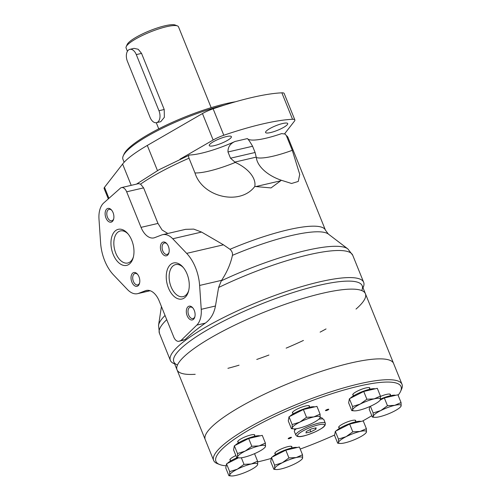 <?xml version="1.0" encoding="UTF-8"?>
<svg xmlns="http://www.w3.org/2000/svg" width="501" height="501" viewBox="0 0 501 501"><rect width="100%" height="100%" fill="white"/><g stroke="black" fill="none" stroke-linecap="round" stroke-linejoin="round"><path stroke-width="0.75" d="M289.027 416.788L288.269 420.896L291.4 428.656L292.277 427.823A15.017 3.075 -22 0 1 299.823 422.136L292.164 424.547L289.027 416.788L303.368 409.524L316.939 406.367L320.076 414.133L313.783 416.926L306.506 417.289L303.368 409.524M314.697 406.893A14.134 2.893 158 0 0 309.324 407.319A14.134 2.893 158 0 0 289.841 416.381M306.506 417.289L299.823 422.136A15.017 3.075 -22 0 1 313.783 416.926A15.017 3.075 -22 0 1 320.189 417.402A15.017 3.075 -22 0 1 319.625 418.404L320.189 417.402L320.076 414.133M292.164 424.547L292.277 427.823A15.017 3.075 -22 0 0 293.674 428.887L291.4 428.656M319.625 418.404A15.017 3.075 -22 0 1 312.637 423.088A15.017 3.075 -22 0 1 298.684 428.299A15.017 3.075 -22 0 1 293.674 428.887M349.404 398.74L348.64 402.848L351.777 410.607L352.648 409.768A15.017 3.075 -22 0 1 360.194 404.088L352.535 406.499L349.404 398.74L363.739 391.475L377.309 388.319L380.447 396.084L374.153 398.877L366.876 399.234L363.739 391.475M375.067 388.845A14.134 2.893 158 0 0 369.694 389.271A14.134 2.893 158 0 0 350.212 398.326M401.05 402.553L394.75 405.347A15.017 3.075 -22 0 1 401.157 405.823A15.017 3.075 -22 0 1 400.6 406.825L401.157 405.823L401.05 402.553L397.913 394.788L384.336 397.944L380.303 399.992L380.447 396.084M366.876 399.234L360.194 404.088A15.017 3.075 -22 0 1 374.153 398.877A15.017 3.075 -22 0 1 380.56 399.353A15.017 3.075 -22 0 1 379.996 400.355A15.017 3.075 -22 0 1 373.007 405.04A15.017 3.075 -22 0 1 359.054 410.25A15.017 3.075 -22 0 1 354.044 410.839A15.017 3.075 -22 0 1 352.648 409.768L352.535 406.499M354.044 410.839L351.777 410.607M369.751 406.574L369.237 409.317L372.375 417.076L373.245 416.243A15.017 3.075 -22 0 1 380.798 410.557L373.139 412.968L370.433 406.273M395.665 395.314A14.134 2.893 158 0 0 390.292 395.74A14.134 2.893 158 0 0 380.603 399.034M387.473 405.71L380.798 410.557A15.017 3.075 -22 0 1 394.75 405.347L387.473 405.71L384.336 397.944M373.139 412.968L373.245 416.243A15.017 3.075 -22 0 0 374.648 417.308L372.375 417.076M400.6 406.825A15.017 3.075 -22 0 1 393.611 411.509A15.017 3.075 -22 0 1 379.652 416.719A15.017 3.075 -22 0 1 374.648 417.308M335.319 431.323L334.555 435.432L337.693 443.197L338.563 442.358A15.017 3.075 -22 0 1 346.116 436.672L338.457 439.089L335.319 431.323L349.654 424.065L363.231 420.909L366.369 428.668L360.069 431.461L352.792 431.824L349.654 424.065M360.983 421.429A14.134 2.893 158 0 0 355.61 421.861A14.134 2.893 158 0 0 336.127 430.916M352.792 431.824L346.116 436.672A15.017 3.075 -22 0 1 360.069 431.461A15.017 3.075 -22 0 1 366.475 431.943A15.017 3.075 -22 0 1 365.918 432.939L366.475 431.943L366.369 428.668M338.457 439.089L338.563 442.358A15.017 3.075 -22 0 0 339.96 443.429L337.693 443.197M365.918 432.939A15.017 3.075 -22 0 1 358.929 437.623A15.017 3.075 -22 0 1 344.97 442.834A15.017 3.075 -22 0 1 339.96 443.429M271.467 457.426L270.709 461.534L273.84 469.293L274.717 468.454A15.017 3.075 -22 0 1 282.263 462.774L274.604 465.185L271.467 457.426L285.808 450.161L299.379 447.005L302.516 454.77L296.223 457.563L288.939 457.92L285.808 450.161M297.137 447.531A14.134 2.893 158 0 0 291.764 447.957A14.134 2.893 158 0 0 272.281 457.012M288.939 457.92L282.263 462.774A15.017 3.075 -22 0 1 296.223 457.563A15.017 3.075 -22 0 1 302.629 458.039A15.017 3.075 -22 0 1 302.065 459.041L302.629 458.039L302.516 454.77M274.604 465.185L274.717 468.454A15.017 3.075 -22 0 0 276.114 469.525L273.84 469.293M302.065 459.041A15.017 3.075 -22 0 1 295.076 463.726A15.017 3.075 -22 0 1 281.124 468.93A15.017 3.075 -22 0 1 276.114 469.525M226.533 463.851L225.769 467.959L228.907 475.718L229.777 474.879A15.017 3.075 -22 0 1 237.33 469.199L229.671 471.61L226.533 463.851L238.451 457.814M237.13 457.676A14.134 2.893 158 0 0 227.341 463.438M257.583 461.196L251.283 463.989A15.017 3.075 -22 0 1 257.689 464.465A15.017 3.075 -22 0 1 257.132 465.467L257.689 464.465L257.583 461.196L254.539 453.668M244.006 464.346L237.33 469.199A15.017 3.075 -22 0 1 251.283 463.989L244.006 464.346L241.35 457.77M229.671 471.61L229.777 474.879A15.017 3.075 -22 0 0 231.18 475.95L228.907 475.718M257.132 465.467A15.017 3.075 -22 0 1 250.143 470.151A15.017 3.075 -22 0 1 236.184 475.355A15.017 3.075 -22 0 1 231.18 475.95M234.349 445.765L233.585 449.873L236.722 457.632L237.593 456.799A15.017 3.075 -22 0 1 245.146 451.113L237.487 453.524L234.349 445.765L248.684 438.5L262.261 435.35L265.398 443.109L259.098 445.903L251.821 446.266L248.684 438.5M260.013 435.87A14.134 2.893 158 0 0 254.64 436.296A14.134 2.893 158 0 0 235.157 445.358M251.821 446.266L245.146 451.113A15.017 3.075 -22 0 1 259.098 445.903A15.017 3.075 -22 0 1 265.505 446.378A15.017 3.075 -22 0 1 264.948 447.38L265.505 446.378L265.398 443.109M237.487 453.524L237.593 456.799A15.017 3.075 -22 0 0 238.996 457.864L236.722 457.632M264.948 447.38A15.017 3.075 -22 0 1 257.959 452.065A15.017 3.075 -22 0 1 244 457.275A15.017 3.075 -22 0 1 238.996 457.864M356.017 309.073A101.584 20.817 158 0 0 365.417 293.73A101.584 20.817 158 0 0 322.3 293.329A101.584 20.817 158 0 0 222.532 331.33A101.584 20.817 158 0 0 177.041 369.838L205.216 439.584A101.584 20.817 158 0 1 250.713 401.076A101.584 20.817 158 0 1 350.475 363.075A101.584 20.817 158 0 1 393.598 363.475A101.584 20.817 158 0 0 350.475 363.075A101.584 20.817 158 0 0 250.713 401.076A101.584 20.817 158 0 0 205.216 439.584L213.639 460.425A101.584 20.817 158 0 0 217.359 463.625L219.582 464.508A99.818 20.453 158 0 0 226.17 465.798M398.107 395.27A99.818 20.453 158 0 0 400.581 391.381L401.564 389.202A101.584 20.817 158 0 0 402.015 384.317A101.584 20.817 158 0 0 358.898 383.916A101.584 20.817 158 0 0 259.136 421.917A101.584 20.817 158 0 0 213.639 460.425M400.581 391.381A99.818 20.453 158 0 0 358.66 386.19A99.818 20.453 158 0 0 252.517 427.942A99.818 20.453 158 0 0 219.582 464.508M257.664 461.909A99.818 20.453 158 0 0 271.285 458.415M300.205 449.053A99.818 20.453 158 0 0 334.637 435.012M362.53 421.072A99.818 20.453 158 0 0 371.817 415.698M294.607 428.912A15.017 3.075 158 0 0 294.55 429.601L294.801 430.215M322.644 418.961L322.4 418.348A15.017 3.075 158 0 0 320.12 417.671M238.244 442.233A9.187 1.885 -22 0 1 237.718 441.882A9.187 1.885 -22 0 1 241.833 438.4A9.187 1.885 -22 0 1 250.857 434.962A9.187 1.885 -22 0 1 254.758 435A9.187 1.885 -22 0 1 254.621 435.613M309.305 406.637A9.187 1.885 158 0 0 309.436 406.023A9.187 1.885 158 0 0 305.541 405.985A9.187 1.885 158 0 0 296.517 409.423A9.187 1.885 158 0 0 292.402 412.905A9.187 1.885 158 0 0 292.922 413.25M369.675 388.582A9.187 1.885 158 0 0 369.807 387.974A9.187 1.885 158 0 0 365.912 387.937A9.187 1.885 158 0 0 356.887 391.375A9.187 1.885 158 0 0 352.773 394.857A9.187 1.885 158 0 0 353.293 395.201M390.273 395.057A9.187 1.885 158 0 0 390.411 394.444A9.187 1.885 158 0 0 386.509 394.406A9.187 1.885 158 0 0 380.491 396.429M355.591 421.172A9.187 1.885 158 0 0 355.729 420.558A9.187 1.885 158 0 0 351.827 420.527A9.187 1.885 158 0 0 342.803 423.959A9.187 1.885 158 0 0 338.689 427.441A9.187 1.885 158 0 0 339.215 427.791M291.745 447.268A9.187 1.885 158 0 0 291.876 446.66A9.187 1.885 158 0 0 287.981 446.623A9.187 1.885 158 0 0 278.957 450.061A9.187 1.885 158 0 0 274.842 453.543A9.187 1.885 158 0 0 275.362 453.887M235.89 455.566A9.187 1.885 158 0 0 229.909 459.968A9.187 1.885 158 0 0 230.429 460.313M290.712 437.354A1.766 0.363 158 0 0 288.977 438.012A1.766 0.363 158 0 0 288.188 438.682A1.766 0.363 158 0 0 289.96 438.356A1.766 0.363 158 0 0 291.463 437.36A1.766 0.363 158 0 0 290.712 437.354M328.017 409.261A1.766 0.363 158 0 0 326.283 409.924A1.766 0.363 158 0 0 325.487 410.595A1.766 0.363 158 0 0 327.266 410.269A1.766 0.363 158 0 0 328.769 409.267A1.766 0.363 158 0 0 328.017 409.261M296.31 428.756A15.9 3.256 158 0 0 294.381 431.536L295.84 435.144L297.181 436.365L298.865 436.634C301.752 436.897 307.52 435.162 316.169 431.436C324.898 426.858 323.965 426.57 325.212 425.023L325.324 423.232A15.9 3.256 158 0 0 318.573 423.17A15.9 3.256 158 0 0 302.961 429.113A15.9 3.256 158 0 0 295.84 435.144M325.324 423.232L323.865 419.625A15.9 3.256 158 0 0 318.818 419.205M306.274 431.505L306.005 432.952L310.802 431.837L315.862 429.276L316.125 427.829L311.334 428.937L306.274 431.505M309.919 429.658L310.802 431.837M315.348 428.011L315.862 429.276M402.015 384.317L362.179 285.714A101.584 20.817 158 0 0 319.062 285.313A101.584 20.817 158 0 0 219.294 323.314A101.584 20.817 158 0 0 173.803 361.822L177.041 369.838A101.584 20.817 158 0 0 195.202 374.303M365.417 293.73A101.584 20.817 158 0 0 322.3 293.329A101.584 20.817 158 0 0 222.532 331.33A101.584 20.817 158 0 0 177.041 369.838M227.911 368.323A101.584 20.817 158 0 0 239.052 365.191M256.744 359.461A101.584 20.817 158 0 0 268.924 355.034M286.146 348.139A101.584 20.817 158 0 0 303.443 340.436M320.101 332.144A101.584 20.817 158 0 0 326.045 328.938M211.165 107.671L178.506 26.822A28.269 5.793 158 0 0 177.473 25.933A28.269 5.793 158 0 0 166.507 26.716A28.269 5.793 158 0 0 126.214 46.643A28.269 5.793 158 0 0 126.089 48.002L127.423 51.315M136.291 54.609L141.545 53.388L138.213 49.28L134.068 48.365L129.847 49.348A8.836 5.254 -103.1 0 0 127.404 61.297L150.081 117.409A8.836 5.254 -103.1 0 0 156.519 122.67A8.836 5.254 -103.1 0 0 158.961 110.727L136.291 54.609A8.836 5.254 -103.1 0 0 129.847 49.348M141.545 53.388L164.215 109.5L164.359 117.309L160.74 121.693L156.519 122.67M177.473 25.933L175.25 25.05A26.503 5.43 158 0 0 164.973 25.776A26.503 5.43 158 0 0 127.198 44.464L126.214 46.643M121.511 187.599A7.064 4.202 -103.1 0 0 120.328 188.226L103.757 202.924A21.199 12.613 -103.1 0 0 98.985 219.031L100.601 242.904A35.333 21.023 -103.1 0 0 113.558 274.968L127.486 289.578A21.199 12.613 -103.1 0 0 137.625 293.655A21.199 12.613 -103.1 0 0 138.633 293.348L145.472 290.718A17.667 10.515 -103.1 0 1 146.311 290.461A17.667 10.515 -103.1 0 1 159.186 300.976L173.772 337.067A7.064 4.202 -103.1 0 0 178.926 341.275A7.064 4.202 -103.1 0 0 179.258 341.175L180.967 340.517L196.793 325.118A21.199 12.613 -103.1 0 0 201.239 309.317L199.617 285.445A35.333 21.023 -103.1 0 0 186.666 253.374L172.739 238.77A21.199 12.613 -103.1 0 0 162.593 234.693A21.199 12.613 -103.1 0 0 161.591 235L154.746 237.631A17.667 10.515 -103.1 0 1 153.913 237.887A17.667 10.515 -103.1 0 1 141.031 227.366L126.665 191.808A7.064 4.202 -103.1 0 0 121.511 187.599L138.545 183.642L140.556 184.13L143.605 187.869L157.978 223.427L162.105 229.997L167.797 233.479M256.024 186.522L280.717 180.78L271.022 187.925L254.79 186.466C240.148 206.036 202.379 197.194 194.977 172.933L189.027 158.197C188.313 156.218 188.482 155.153 189.535 155.003L159.049 169.72L136.491 184.117M285.056 134.017L288.031 137.562A88.339 18.099 158 0 0 286.34 135.577L292.29 150.313L299.736 174.373L298.258 181.45L291.557 183.485L281.418 180.279L280.717 180.78M288.031 137.562L325.45 230.178L328.349 234.061L347.807 248.878A102.818 21.067 158 0 0 221.304 280.823L221.611 280.335C227.066 272.005 230.667 263.683 232.42 255.353C232.771 253.137 231.957 251.114 229.984 249.298L223.465 244.82L201.565 232.069L193.712 229.107L185.62 229.339L162.593 234.693M221.304 280.823L218.599 287.511L215.455 306.011C214.046 313.545 210.664 319.25 205.316 323.132C197.288 328.8 190.555 334.273 185.113 339.553L178.926 341.275M363.006 287.756L363.2 287.323A104.239 21.355 158 0 0 363.663 282.313A104.239 21.355 158 0 0 319.419 281.9A104.239 21.355 158 0 0 217.052 320.897A104.239 21.355 158 0 0 170.371 360.413A104.239 21.355 158 0 0 174.185 363.688L174.624 363.864M286.34 135.577L285.05 134.024L281.581 133.61A44.169 9.049 158 0 1 247.375 138.595C248.346 139.341 250.087 141.889 252.585 146.254L255.109 152.486L256.312 157.546A32.552 18.575 17.9 0 0 260.219 166.363A32.552 18.575 17.9 0 0 281.418 180.279M361.747 290.549A101.584 20.817 158 0 0 319.062 285.313A101.584 20.817 158 0 0 211.103 327.773A101.584 20.817 158 0 0 177.473 365.004M284.624 133.773L294.469 121.11A14.134 2.893 158 0 0 294.851 119.921L284.167 93.462A14.134 2.893 158 0 0 281.856 92.829A114.835 23.528 158 0 0 213.119 108.805A14.134 2.893 158 0 0 202.46 113.558L147.3 145.447A79.502 16.289 158 0 0 122.601 164.046L104.509 187.318A14.134 2.893 158 0 0 104.12 188.514L108.31 198.884M294.851 119.921A14.134 2.893 158 0 0 292.546 119.288A114.835 23.528 158 0 0 223.809 135.257A14.134 2.893 158 0 0 213.144 140.011L180.003 159.174M189.535 155.003A44.169 9.049 158 0 0 235.119 141.445L247.375 138.595M282.639 123.515A11.924 2.442 158 0 0 270.928 127.974A11.924 2.442 158 0 0 265.586 132.496A11.924 2.442 158 0 0 277.56 130.291A11.924 2.442 158 0 0 287.699 123.559A11.924 2.442 158 0 0 282.639 123.515M226.32 136.604A11.924 2.442 158 0 0 214.61 141.063A11.924 2.442 158 0 0 209.268 145.584A11.924 2.442 158 0 0 221.242 143.38A11.924 2.442 158 0 0 231.387 136.648A11.924 2.442 158 0 0 226.32 136.604M254.79 186.466A32.552 18.575 17.9 0 0 235.307 162.424L230.504 158.21L255.109 152.486M235.119 141.445C230.216 143.549 227.836 147.056 227.98 151.972L230.504 158.21M180.967 340.517L185.113 339.553M187.061 273.984A18.512 11.016 76.9 0 1 188.52 291.269A18.512 11.016 76.9 0 1 173.302 295.684A18.512 11.016 76.9 0 1 167.284 269.776A18.512 11.016 76.9 0 1 182.884 267.027A18.512 11.016 76.9 0 1 187.061 273.984M131.769 240.342A18.512 11.016 76.9 0 1 133.222 257.627A18.512 11.016 76.9 0 1 118.011 262.042A18.512 11.016 76.9 0 1 111.992 236.134A18.512 11.016 76.9 0 1 127.592 233.385A18.512 11.016 76.9 0 1 131.769 240.342M194.269 310.388A7.064 4.202 76.9 0 1 194.82 316.983A7.064 4.202 76.9 0 1 189.015 318.667A7.064 4.202 76.9 0 1 186.716 308.779A7.064 4.202 76.9 0 1 192.672 307.727A7.064 4.202 76.9 0 1 194.269 310.388M168.355 246.254A7.064 4.202 76.9 0 1 168.912 252.848A7.064 4.202 76.9 0 1 163.101 254.533A7.064 4.202 76.9 0 1 160.802 244.645A7.064 4.202 76.9 0 1 166.758 243.599A7.064 4.202 76.9 0 1 168.355 246.254M138.971 276.746A7.064 4.202 76.9 0 1 139.529 283.341A7.064 4.202 76.9 0 1 133.717 285.025A7.064 4.202 76.9 0 1 131.419 275.137A7.064 4.202 76.9 0 1 137.374 274.085A7.064 4.202 76.9 0 1 138.971 276.746M113.063 212.612A7.064 4.202 76.9 0 1 113.614 219.206A7.064 4.202 76.9 0 1 107.809 220.891A7.064 4.202 76.9 0 1 105.511 211.002A7.064 4.202 76.9 0 1 111.466 209.957A7.064 4.202 76.9 0 1 113.063 212.612M113.727 218.737A5.874 3.494 76.9 0 1 111.773 220.784A5.874 3.494 76.9 0 1 107.039 215.862A5.874 3.494 76.9 0 1 109.112 209.349A5.874 3.494 76.9 0 1 111.773 210.326M139.641 282.865A5.874 3.494 76.9 0 1 137.681 284.919A5.874 3.494 76.9 0 1 132.953 279.99A5.874 3.494 76.9 0 1 135.026 273.483A5.874 3.494 76.9 0 1 137.687 274.46M169.025 252.379A5.874 3.494 76.9 0 1 167.065 254.427A5.874 3.494 76.9 0 1 162.337 249.504A5.874 3.494 76.9 0 1 164.409 242.991A5.874 3.494 76.9 0 1 167.071 243.968M194.933 316.507A5.874 3.494 76.9 0 1 192.979 318.561A5.874 3.494 76.9 0 1 188.244 313.632A5.874 3.494 76.9 0 1 190.317 307.126A5.874 3.494 76.9 0 1 192.979 308.102M133.423 256.831A16.458 9.795 76.9 0 1 127.799 263.006A16.458 9.795 76.9 0 1 114.535 249.197A16.458 9.795 76.9 0 1 120.346 230.948A16.458 9.795 76.9 0 1 128.118 234.011M188.714 290.474A16.458 9.795 76.9 0 1 183.09 296.648A16.458 9.795 76.9 0 1 169.826 282.84A16.458 9.795 76.9 0 1 175.638 264.591A16.458 9.795 76.9 0 1 183.41 267.653M235.595 101.747A71.461 14.642 158 0 0 225.926 103.676A71.461 14.642 158 0 0 124.054 154.064L123.271 155.811A72.877 14.93 158 0 0 122.945 159.312L124.135 162.255M224.698 105.01A72.877 14.93 158 0 0 123.271 155.811M318.398 424.873A14.573 2.987 158 0 0 297.525 435.444A14.573 2.987 158 0 0 317.283 430.854A14.573 2.987 158 0 0 318.398 424.873M158.961 110.727L164.215 109.5M189.027 158.197A88.339 18.099 158 0 0 140.556 184.13M325.45 230.178A88.339 18.099 158 0 0 229.984 249.298M328.349 234.061A90.23 18.487 158 0 0 232.42 255.353M165.042 315.473A102.818 21.067 158 0 0 158.548 325.343L161.435 306.531M166.745 319.682A104.239 21.355 158 0 0 159.431 333.328L158.548 325.343M347.807 248.878L352.723 255.234A104.239 21.355 158 0 0 308.478 254.821A104.239 21.355 158 0 0 218.599 287.511M108.949 198.321L104.509 187.318M292.546 119.288L281.856 92.829M223.809 135.257L213.119 108.805M213.144 140.011L202.46 113.558M157.464 170.597L147.3 145.447M131.206 185.345L122.601 164.046M234.656 162.13L256.261 157.107M227.98 151.972L252.585 146.254M141.031 227.366L157.978 223.427M126.665 191.808L143.605 187.869M138.633 293.348L150.068 290.686M172.739 238.77L201.565 232.069M145.472 290.718L147.169 290.323M186.666 253.374L223.465 244.82M199.617 285.445L221.611 280.335M179.258 341.175L183.441 340.204M196.793 325.118L205.316 323.132M201.239 309.317L215.455 306.011M194.977 172.933A44.169 9.049 158 0 0 235.307 162.424M256.312 157.546A44.169 9.049 158 0 0 292.29 150.313M309.562 407.263L308.917 405.678M293.179 413.882L292.534 412.292M369.932 389.214L369.287 387.624M353.549 395.834L352.904 394.243M379.996 400.355L380.303 399.992M390.529 395.684L389.891 394.099M355.848 421.804L355.203 420.214M339.465 428.424L338.826 426.833M292.002 447.9L291.357 446.31M275.619 454.52L274.974 452.929M230.685 460.945L230.04 459.354M254.877 436.246L254.239 434.655M238.495 442.859L237.856 441.268M156.274 122.72L158.748 128.851M159.431 333.328L170.371 360.413M352.723 255.234L363.663 282.313M137.625 293.655L150.2 290.73"/></g></svg>
